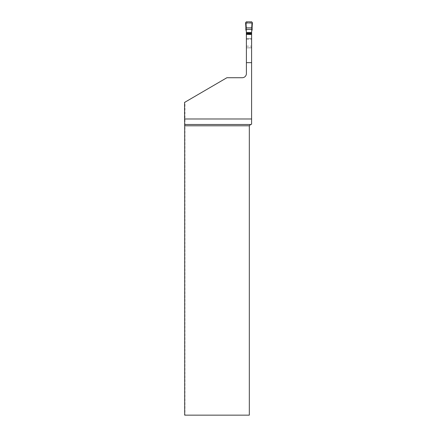 <?xml version="1.0" encoding="UTF-8"?>
<svg xmlns="http://www.w3.org/2000/svg" width="437" height="437" viewBox="0 0 437 437"><rect width="100%" height="100%" fill="white"/><g stroke="black" fill="none" stroke-linecap="round" stroke-linejoin="round"><path stroke-width="0.33" stroke-dasharray="2.19 1.64" d="M251.597 47.278L250.854 47.835A0.781 0.781 0 0 0 251.63 47.054L251.63 23.571A0.781 0.781 0 0 0 250.854 22.79L247.151 22.79A0.781 0.781 0 0 0 246.37 23.571L246.37 47.054A0.781 0.781 0 0 0 247.151 47.835L250.854 47.835L247.151 47.835L246.402 47.278M251.63 31.524L251.63 23.571L250.854 22.79M251.641 21.85L250.849 22.79L247.151 22.79L246.37 23.571L246.37 31.524M246.37 30.546L245.889 30.688M251.63 30.546L252.111 30.688M184.966 102.187L226.912 77.72L242.245 77.72A4.157 4.157 0 0 0 246.402 73.563L246.402 23.15L251.597 23.15L246.402 23.15L246.402 47.835L251.597 47.835L251.597 23.15L251.597 124.234L250.625 124.496L249.325 125.796L249.325 415.15L184.966 415.15L184.966 102.187L184.589 102.405M246.402 46.131L251.597 46.131M251.597 39.15L251.597 47.835L246.402 47.835L246.402 39.15L251.597 39.15L246.402 39.15L246.402 38.609L251.597 38.609L251.597 39.15M251.597 34.632L251.597 38.609L246.402 38.609L246.402 34.632L251.597 34.632L246.402 34.632L246.402 33.9L251.597 33.9L251.597 34.632M251.597 33.715L246.402 33.715M184.687 415.15L184.966 415.15M247.151 22.79L246.364 21.85M251.63 23.598L252.411 22.669M245.589 22.669L246.37 23.598"/><path stroke-width="0.66" d="M246.402 47.278L246.37 31.524L245.812 29.426L252.187 29.426L251.63 31.524L251.597 47.278M245.894 27.881L245.589 22.669L246.364 21.85L251.641 21.85L252.411 22.669L252.105 27.881L245.894 27.881L245.812 29.426M252.105 27.881C251.805 25.974 253.291 23.041 251.641 21.85L246.364 21.85C244.709 23.041 246.195 25.974 245.894 27.881L252.105 27.881L252.187 29.426M251.597 62.644L251.597 118.979L184.589 118.979L184.589 102.405L226.912 77.72L242.245 77.72A4.157 4.157 0 0 0 246.402 73.563L246.402 62.644L251.597 62.644L251.597 33.715L246.402 33.715L246.402 34.381L251.597 34.381M250.625 124.496L249.325 125.796L184.687 125.796L184.682 124.496L250.625 124.496L251.597 124.234L251.597 118.979M246.402 62.644L246.402 34.381M249.325 125.796L249.325 415.15L184.687 415.15L184.687 125.796M184.682 124.496L184.589 118.979M246.37 32.48L251.63 32.48M251.63 33.212L246.37 33.212"/></g></svg>
